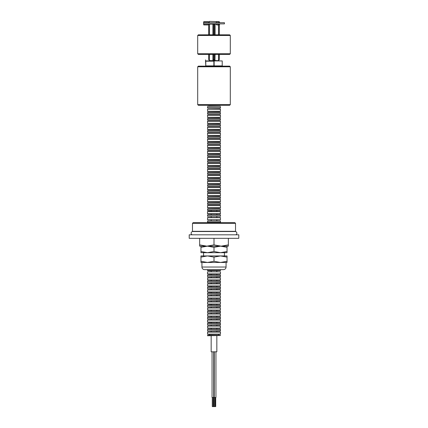 <?xml version="1.0" encoding="UTF-8"?>
<svg xmlns="http://www.w3.org/2000/svg" width="428" height="428" viewBox="0 0 428 428"><rect width="100%" height="100%" fill="white"/><g stroke="black" fill="none" stroke-linecap="round" stroke-linejoin="round"><path stroke-width="0.64" d="M218.569 54.404L218.569 60.557L219.361 59.513L219.361 54.404L229.654 54.404L198.346 54.404L208.639 54.404L208.639 59.513L209.431 60.557L209.431 54.404M208.762 24.139L209.501 24.139L209.501 34.834M208.639 24.685L208.639 34.834L200.898 34.834L229.654 34.834L230.307 35.487L197.693 35.487L198.346 34.834L200.898 34.834M209.501 54.404L209.431 60.557M209.501 60.557L212.828 60.664L213.818 59.513L213.818 54.404L214.182 54.404L214.182 59.513L214.979 60.557L214.979 54.404M212.903 34.834L212.903 24.139L209.501 24.139M212.903 24.139L213.818 24.139L213.818 34.834L214.182 34.834L214.182 24.139L215.097 24.139L215.097 34.834M222.218 60.926L222.218 66.142L222.218 60.926L213.428 60.926M205.654 65.88L213.872 65.88L213.872 61.188L205.52 61.188L205.52 59.883L205.782 66.142L205.782 60.926L212.764 60.926L205.782 60.926M213.561 60.926L214 60.926L213.872 61.188M214 60.926L214.439 60.926M214.128 61.188L214.128 65.88L222.346 65.88M215.124 54.404L214.054 54.404L215.37 54.404L214.375 54.404L215.091 54.404L214.979 60.557M225.187 34.823L219.361 34.834L219.361 24.787M218.569 60.557L218.499 54.404L218.478 60.664L215.097 60.557M216.151 24.139L215.097 24.139M218.633 21.662L209.367 21.4L209.367 22.705M215.033 60.819L214.209 59.722L215.033 60.819L214.439 60.664L214.209 59.722M213.411 60.669L212.967 60.819L213.791 59.722L213.411 60.669L214.439 60.664M208.586 24.92L203.76 24.92L203.562 22.705L203.728 21.86L208.634 21.86L208.821 22.705M208.586 21.662L203.76 21.662L203.562 22.705M219.773 23.877L218.644 23.877L218.874 24.722L219.398 24.722L219.773 23.877L224.433 23.877L224.433 22.705L219.773 22.705L219.398 21.86L218.874 21.86L219.398 21.86L218.874 21.86L218.644 22.705L203.584 22.705M216.943 24.722L216.424 24.722L216.022 23.877M216.424 24.722L219.398 24.722M208.821 23.877L208.634 24.722L203.728 24.722L203.562 23.877M216.022 22.705L216.424 21.86L216.943 21.86M219.773 22.705L218.644 22.705M218.644 23.877L203.584 23.877M211.919 54.404L213.267 54.404M208.099 54.404L208.923 54.404M209.346 54.404L208.538 54.404M206.473 34.834L207.805 34.834L206.473 34.834M227.097 34.823L204.525 34.823M204.445 54.404L223.325 54.404M225.797 34.823L224.598 34.834M221.736 34.834L219.767 34.823L221.736 34.823M213.026 34.834L213.315 34.823M206.205 54.404L207.655 54.404L206.205 54.404M212.352 54.404L213.551 54.404M218.387 54.404L216.98 54.404M217.082 54.404L218.499 54.404M218.553 54.404L219.815 54.404M222.314 54.404L221.795 54.404M223.363 54.404L225.107 54.404M224.523 54.404L222.646 54.404M222.234 54.404L221.923 54.404M219.537 54.404L221.255 54.404L219.537 54.404M215.091 54.404L214.797 54.404M208.896 54.404L208.233 54.404M208.811 54.404L209.142 54.404M225.733 34.823L224.513 34.834M223.967 34.834L222.758 34.823M226.658 34.823L225.588 34.823M211.229 34.823L212.834 34.823M212.609 34.823L211.411 34.823M204.568 34.823L207.901 34.823M204.996 34.834L203.027 34.834L204.996 34.823M202.792 34.823L203.252 34.823M216.675 34.823L214.118 34.823M215.338 34.823L216.22 34.823M218.173 34.823L219.018 34.823M219.109 34.823L217.595 34.823M226.021 34.823L223.86 34.823L226.021 34.823M226.984 34.823L225.995 34.823L226.984 34.823M225.374 34.834L223.86 34.834M227.156 34.823L225.503 34.823M230.307 66.795L197.693 66.795L197.693 104.625L230.307 104.625L230.307 66.795L229.654 66.142L198.346 66.142L197.693 66.795M230.307 104.625L229.654 105.277L198.346 105.277L197.693 104.625M207.655 270.683L220.345 270.683L208.998 270.812L207.655 270.683L207.478 269.635M220.345 270.683L220.522 269.635M207.478 276.509L207.655 275.081L220.522 275.279L220.345 276.702L207.655 276.702L220.522 276.509M207.655 275.081L220.345 275.081M207.478 282.534L207.655 281.105L220.522 281.298L220.345 282.726L207.655 282.726L220.522 282.534M207.655 281.105L220.345 281.105M207.478 288.552L207.655 287.129L220.522 287.322L220.345 288.75L207.655 288.75L220.522 288.552M207.655 287.129L220.345 287.129M207.478 294.576L207.655 293.148L220.522 293.346L220.345 294.774L207.655 294.774L220.522 294.576M207.655 293.148L220.345 293.148M207.478 300.6L207.655 299.172L220.522 299.37L220.345 300.793L207.655 300.793L220.522 300.6M207.655 299.172L220.345 299.172M207.478 306.619L207.655 305.196L220.522 305.389L220.345 306.817L207.655 306.817L220.522 306.619M207.655 305.196L220.345 305.196M207.478 312.643L207.655 311.22L220.522 311.413L220.345 312.841L207.655 312.841L220.522 312.643M207.655 311.22L220.345 311.22M207.478 318.667L207.655 317.239L220.522 317.437L220.345 318.86L207.655 318.86L220.522 318.667M207.655 317.239L220.345 317.239M207.478 324.692L207.655 323.263L220.522 323.456L220.345 324.884L207.655 324.884L220.522 324.692M207.655 323.263L220.345 323.263M207.478 330.71L207.655 329.287L220.522 329.48L220.345 330.908L207.655 330.908L220.522 330.71M207.655 329.287L220.345 329.287M207.478 335.739L207.655 335.306L220.522 335.504L207.478 335.739M207.655 335.306L220.345 335.306M218.564 335.178L218.564 334.429M209.436 335.178L209.436 334.429M208.998 334.429L207.478 334.102L207.655 331.914L220.522 332.112L220.345 334.3L208.998 334.429M207.655 331.914L220.345 331.914M207.655 328.276L207.655 325.895L220.345 325.895L220.345 328.276L207.655 328.276L220.345 328.276M207.655 325.895L220.345 325.895M208.998 322.38L207.478 322.059L207.655 319.871L220.522 320.064L220.345 322.252L208.998 322.38M207.655 319.871L220.345 319.871M207.655 316.233L207.655 313.847L220.345 313.847L220.345 316.233L207.655 316.233L220.345 316.233M207.655 313.847L220.345 313.847M207.655 310.209L207.655 307.828L220.345 307.828L220.345 310.209L207.655 310.209L220.345 310.209M207.655 307.828L220.345 307.828M208.998 304.313L207.478 303.992L207.655 301.804L220.522 301.997L220.345 304.185L208.998 304.313M207.655 301.804L220.345 301.804M207.655 298.161L207.655 295.78L220.345 295.78L220.345 298.161L207.655 298.161L220.345 298.161M207.655 295.78L220.345 295.78M208.998 292.27L207.478 291.944L207.655 289.761L220.522 289.954L220.345 292.142L208.998 292.27M207.655 289.761L220.345 289.761M208.998 286.246L207.478 285.925L207.655 283.737L220.522 283.93L220.345 286.118L208.998 286.246M207.655 283.737L220.345 283.737M207.655 280.094L207.655 277.713L220.345 277.713L220.345 280.094L207.655 280.094L220.345 280.094M207.655 277.713L220.345 277.713M208.998 274.204L207.478 273.877L207.478 271.887L220.522 271.887L220.345 274.075L208.998 274.204M207.655 222.501L207.655 220.88L220.522 221.078L220.345 222.501L207.655 222.501M207.655 220.88L220.345 220.88M207.655 217.488L220.345 217.488L220.522 219.676L207.478 219.676L207.655 217.488L220.345 217.488M207.655 210.458L207.655 208.837L220.345 208.837L220.345 210.458L207.655 210.458L220.345 210.458M207.655 208.837L220.345 208.837M211.165 214.728L211.165 213.85L207.478 213.652L207.478 211.662L208.998 211.336L220.345 211.469L220.345 213.85L216.836 213.85L216.836 214.728M207.655 213.85L220.345 213.85M207.655 214.856L220.345 214.856L220.522 216.284L207.478 216.284L207.655 214.856L220.345 214.856M207.655 204.434L207.655 202.813L220.345 202.813L220.345 204.434L207.655 204.434L220.345 204.434M207.655 202.813L220.345 202.813M207.655 205.445L220.345 205.445L220.522 207.634L219.002 207.954L207.655 207.826L207.478 205.638L220.345 205.445M207.655 198.41L207.655 196.789L220.345 196.789L220.345 198.41L207.655 198.41L220.345 198.41M207.655 196.789L220.345 196.789M207.655 199.421L220.345 199.421L220.522 201.609L219.002 201.936L207.655 201.802L207.478 199.619L220.345 199.421M207.655 192.391L207.655 190.77L220.345 190.77L220.345 192.391L207.655 192.391L220.345 192.391M207.655 190.77L220.345 190.77M207.655 193.397L220.345 193.397L220.522 195.585L219.002 195.912L207.655 195.783L207.478 193.595L220.345 193.397M207.655 186.367L207.655 184.746L220.345 184.746L220.345 186.367L207.655 186.367L220.345 186.367M207.655 184.746L220.345 184.746M207.655 187.378L220.345 187.378L220.522 189.567L219.002 189.888L207.655 189.759L207.478 187.571L220.345 187.378M207.655 180.343L207.655 178.722L220.345 178.722L220.345 180.343L207.655 180.343L220.345 180.343M207.655 178.722L220.345 178.722M207.655 181.354L220.345 181.354L220.522 183.542L219.002 183.863L207.655 183.735L207.478 181.547L220.345 181.354M207.655 174.324L207.655 172.703L220.345 172.703L220.345 174.324L207.655 174.324L220.345 174.324M207.655 172.703L220.345 172.703M207.655 175.33L220.345 175.33L220.522 177.518L219.002 177.845L207.655 177.716L207.478 175.528L220.345 175.33M207.655 168.3L207.655 166.679L220.345 166.679L220.345 168.3L207.655 168.3L220.345 168.3M207.655 166.679L220.345 166.679M207.655 169.311L220.345 169.311L220.522 171.5L219.002 171.821L207.655 171.692L207.478 169.504L220.345 169.311M207.655 162.276L207.655 160.655L220.345 160.655L220.345 162.276L207.655 162.276L220.345 162.276M207.655 160.655L220.345 160.655M207.655 163.287L220.345 163.287L220.522 165.476L219.002 165.797L207.655 165.668L207.478 163.48L220.345 163.287M207.655 156.257L207.655 154.636L220.345 154.636L220.345 156.257L207.655 156.257L220.345 156.257M207.655 154.636L220.345 154.636M207.655 157.263L220.345 157.263L220.522 159.451L219.002 159.778L207.655 159.649L207.478 157.461L220.345 157.263M207.655 150.233L207.655 148.612L220.345 148.612L220.345 150.233L207.655 150.233L220.345 150.233M207.655 148.612L220.345 148.612M207.655 151.245L220.345 151.245L220.522 153.427L219.002 153.754L207.655 153.625L207.478 151.437L220.345 151.245M207.655 144.209L207.655 142.588L220.345 142.588L220.345 144.209L207.655 144.209L220.345 144.209M207.655 142.588L220.345 142.588M207.655 145.22L220.345 145.22L220.522 147.409L219.002 147.73L207.655 147.601L207.478 145.413L220.345 145.22M207.655 138.191L207.655 136.564L220.345 136.564L220.345 138.191L207.655 138.191L220.345 138.191M207.655 136.564L220.345 136.564M207.655 139.196L220.345 139.196L220.522 141.384L219.002 141.711L207.655 141.577L207.478 139.394L220.345 139.196M207.655 132.166L207.655 130.545L220.345 130.545L220.345 132.166L207.655 132.166L220.345 132.166M207.655 130.545L220.345 130.545M207.655 133.178L220.345 133.178L220.522 135.36L219.002 135.687L207.655 135.558L207.478 133.37L220.345 133.178M207.655 126.142L207.655 124.521L220.345 124.521L220.345 126.142L207.655 126.142L220.345 126.142M207.655 124.521L220.345 124.521M207.655 127.153L220.345 127.153L220.522 129.342L219.002 129.663L207.655 129.534L207.478 127.346L220.345 127.153M207.655 120.118L207.655 118.497L220.345 118.497L220.345 120.118L207.655 120.118L220.345 120.118M207.655 118.497L220.345 118.497M207.655 121.129L220.345 121.129L220.522 123.318L219.002 123.644L207.655 123.51L207.478 121.327L220.345 121.129M207.655 114.099L207.655 112.478L220.345 112.478L220.345 114.099L207.655 114.099L220.345 114.099M207.655 112.478L220.345 112.478M207.655 115.105L220.345 115.105L220.522 117.293L219.002 117.62L207.655 117.491L207.478 115.303L220.345 115.105M207.655 108.075L207.478 106.647L220.522 106.647L220.345 108.075L207.655 108.075L220.345 108.075M207.478 109.279L220.345 109.087L220.522 111.275L219.002 111.596L207.655 111.467L207.478 109.279L220.522 109.279M207.655 105.443L220.345 105.443L208.998 105.572L207.478 105.277M238.787 234.806L189.213 234.806L189.213 238.326L238.787 238.326L238.787 234.806M235.828 234.806A1.707 1.707 0 0 0 235.133 231.527L192.868 231.527A1.707 1.707 0 0 0 192.172 234.806M228.349 246.154L221.174 246.154L228.349 244.875L228.349 246.154L228.349 238.326M221.174 246.154L206.826 246.154L214 244.875L221.174 246.154M199.651 246.154L199.651 244.875L206.826 246.154L199.651 246.154M199.651 238.326L199.651 244.875M214 238.326L214 244.875M193.13 222.672L234.87 222.672L235.523 223.325L192.477 223.325L193.13 222.672M192.477 223.325L192.477 231.318L235.523 231.318L235.523 223.325M230.307 231.318L197.693 231.318M224.438 255.939L224.438 252.675L220.522 252.675L227.043 252.675L227.043 251.509L227.043 252.675M200.957 252.675L200.957 251.509L200.957 252.675L207.478 252.675L203.562 252.675L203.562 255.939L207.478 255.939L200.957 257.105L200.957 255.939L220.522 255.939L214 257.105L207.478 255.939M201.936 262.46L201.936 267.024A2.611 2.611 0 0 0 204.541 269.635L223.459 269.635A2.611 2.611 0 0 0 226.064 267.024L226.064 262.46M227.043 246.154L227.043 247.32L220.522 246.154L214 247.32L214 251.509L220.522 252.675L227.043 251.509L227.043 246.924M220.522 252.675L207.478 252.675L200.957 251.509L207.478 252.675L214 251.509M200.957 255.939L200.957 262.46L227.043 262.46L227.043 261.294L227.043 262.46M220.522 255.939L227.043 255.939L227.043 257.105L220.522 255.939L227.043 257.105L227.043 256.709M207.478 262.46L200.957 261.294L207.478 262.46L214 261.294L220.522 262.46L227.043 261.294L227.043 257.105M200.957 262.46L200.957 261.294M214 257.105L214 261.294M214 247.32L207.478 246.154L200.957 247.32L200.957 246.154L200.957 251.509M207.478 246.154L211.165 246.544L211.165 246.154M215.803 397.468L214.289 397.468M213.775 406.6L213.444 406.6L213.775 406.6L213.775 397.468L212.058 397.468L212.058 351.816M216.836 335.739L216.836 351.816L211.165 351.816L211.165 335.739M215.081 397.468L215.081 406.6L215.412 406.6L214.225 406.6L214.246 351.816M213.444 397.468L213.444 406.6L212.293 406.6L212.4 397.468M215.6 406.6L215.412 397.468M209.431 34.834L209.431 24.139M212.903 60.557L212.903 54.404M213.021 24.139L213.021 34.834M213.021 54.404L213.021 60.557M214.979 34.834L214.979 24.139M218.569 24.92L218.569 34.834M218.499 34.834L218.499 24.92L218.499 34.834M216.424 21.86L218.874 21.86M197.693 35.487L197.693 53.751L230.307 53.751L229.654 54.404M207.478 270.485L220.522 270.485M207.478 275.279L220.522 275.279M207.655 276.702L220.345 276.702M207.478 281.298L220.522 281.298M207.655 282.726L220.345 282.726M207.478 287.322L220.522 287.322M207.655 288.75L220.345 288.75M207.478 293.346L220.522 293.346M207.655 294.774L220.345 294.774M207.478 299.37L220.522 299.37M207.655 300.793L220.345 300.793M207.478 305.389L220.522 305.389M207.655 306.817L220.345 306.817M207.478 311.413L220.522 311.413M207.655 312.841L220.345 312.841M207.478 317.437L220.522 317.437M207.655 318.86L220.345 318.86M207.478 323.456L220.522 323.456M207.655 324.884L220.345 324.884M207.478 329.48L220.522 329.48M207.655 330.908L220.345 330.908M207.478 335.504L220.522 335.504M207.478 332.112L220.522 332.112M207.478 334.102L220.522 334.102M207.655 334.3L220.345 334.3M207.478 326.088L220.522 326.088M207.478 328.078L220.522 328.078M207.478 320.064L220.522 320.064M207.478 322.059L220.522 322.059M207.655 322.252L220.345 322.252M207.478 314.045L220.522 314.045M207.478 316.035L220.522 316.035M207.478 308.021L220.522 308.021M207.478 310.011L220.522 310.011M207.478 301.997L220.522 301.997M207.478 303.992L220.522 303.992M207.655 304.185L220.345 304.185M207.478 295.978L220.522 295.978M207.478 297.968L220.522 297.968M207.478 289.954L220.522 289.954M207.478 291.944L220.522 291.944M207.655 292.142L220.345 292.142M207.478 283.93L220.522 283.93M207.478 285.925L220.522 285.925M207.655 286.118L220.345 286.118M207.478 277.911L220.522 277.911M207.478 279.901L220.522 279.901M207.478 273.877L220.522 273.877M207.655 274.075L220.345 274.075M207.478 221.078L220.522 221.078M207.478 222.309L220.522 222.309M207.478 217.686L220.522 217.686M207.478 209.03L220.522 209.03M207.478 210.26L220.522 210.26M207.478 213.652L220.522 213.652M207.478 211.662L220.522 211.662M207.655 211.469L220.345 211.469M207.478 215.054L220.522 215.054M207.478 203.006L220.522 203.006M207.478 204.242L220.522 204.242M207.655 207.826L220.345 207.826M207.478 207.634L220.522 207.634M207.478 205.638L220.522 205.638M207.478 196.987L220.522 196.987M207.478 198.218L220.522 198.218M207.655 201.802L220.345 201.802M207.478 201.609L220.522 201.609M207.478 199.619L220.522 199.619M207.478 190.963L220.522 190.963M207.478 192.193L220.522 192.193M207.655 195.783L220.345 195.783M207.478 195.585L220.522 195.585M207.478 193.595L220.522 193.595M207.478 184.939L220.522 184.939M207.478 186.175L220.522 186.175M207.655 189.759L220.345 189.759M207.478 189.567L220.522 189.567M207.478 187.571L220.522 187.571M207.478 178.92L220.522 178.92M207.478 180.151L220.522 180.151M207.655 183.735L220.345 183.735M207.478 183.542L220.522 183.542M207.478 181.547L220.522 181.547M207.478 172.896L220.522 172.896M207.478 174.126L220.522 174.126M207.655 177.716L220.345 177.716M207.478 177.518L220.522 177.518M207.478 175.528L220.522 175.528M207.478 166.872L220.522 166.872M207.478 168.108L220.522 168.108M207.655 171.692L220.345 171.692M207.478 171.5L220.522 171.5M207.478 169.504L220.522 169.504M207.478 160.853L220.522 160.853M207.478 162.084L220.522 162.084M207.655 165.668L220.345 165.668M207.478 165.476L220.522 165.476M207.478 163.48L220.522 163.48M207.478 154.829L220.522 154.829M207.478 156.06L220.522 156.06M207.655 159.649L220.345 159.649M207.478 159.451L220.522 159.451M207.478 157.461L220.522 157.461M207.478 148.805L220.522 148.805M207.478 150.041L220.522 150.041M207.655 153.625L220.345 153.625M207.478 153.427L220.522 153.427M207.478 151.437L220.522 151.437M207.478 142.786L220.522 142.786M207.478 144.017L220.522 144.017M207.655 147.601L220.345 147.601M207.478 147.409L220.522 147.409M207.478 145.413L220.522 145.413M207.478 136.762L220.522 136.762M207.478 137.993L220.522 137.993M207.655 141.577L220.345 141.577M207.478 141.384L220.522 141.384M207.478 139.394L220.522 139.394M207.478 130.738L220.522 130.738M207.478 131.968L220.522 131.968M207.655 135.558L220.345 135.558M207.478 135.36L220.522 135.36M207.478 133.37L220.522 133.37M207.478 124.714L220.522 124.714M207.478 125.95L220.522 125.95M207.655 129.534L220.345 129.534M207.478 129.342L220.522 129.342M207.478 127.346L220.522 127.346M207.478 118.695L220.522 118.695M207.478 119.926L220.522 119.926M207.655 123.51L220.345 123.51M207.478 123.318L220.522 123.318M207.478 121.327L220.522 121.327M207.478 112.671L220.522 112.671M207.478 113.902L220.522 113.902M207.655 117.491L220.345 117.491M207.478 117.293L220.522 117.293M207.478 115.303L220.522 115.303M207.478 107.883L220.522 107.883M207.655 111.467L220.345 111.467M207.478 111.275L220.522 111.275M201.936 267.024L226.064 267.024M212.545 406.6L212.545 397.468M216.707 24.92L219.12 24.92M216.707 21.662L219.12 21.662M197.693 53.751L198.346 54.404M230.307 53.751L230.307 35.487M215.942 397.468L215.942 351.816M213.754 397.468L213.754 351.816M216.836 331.786L216.836 331.037M216.836 329.153L216.836 328.404M216.836 325.767L216.836 325.013M216.836 323.135L216.836 322.38M216.836 319.743L216.836 318.988M216.836 317.111L216.836 316.362M216.836 313.719L216.836 312.97M216.836 311.086L216.836 310.337M216.836 307.695L216.836 306.946M216.836 305.068L216.836 304.313M216.836 301.676L216.836 300.921M216.836 299.044L216.836 298.295M216.836 295.652L216.836 294.903M216.836 293.02L216.836 292.27M216.836 289.628L216.836 288.879M216.836 287.001L216.836 286.246M216.836 283.609L216.836 282.855M216.836 280.977L216.836 280.228M216.836 277.585L216.836 276.836M216.836 274.953L216.836 274.204M216.836 271.887L216.836 270.812M216.836 246.544L216.836 246.154M216.836 220.752L216.836 219.676M216.836 217.36L216.836 216.284M216.836 211.336L216.836 210.587M211.165 331.786L211.165 331.037M211.165 329.153L211.165 328.404M211.165 325.767L211.165 325.013M211.165 323.135L211.165 322.38M211.165 319.743L211.165 318.988M211.165 317.111L211.165 316.362M211.165 313.719L211.165 312.97M211.165 311.086L211.165 310.337M211.165 307.695L211.165 306.946M211.165 305.068L211.165 304.313M211.165 301.676L211.165 300.921M211.165 299.044L211.165 298.295M211.165 295.652L211.165 294.903M211.165 293.02L211.165 292.27M211.165 289.628L211.165 288.879M211.165 287.001L211.165 286.246M211.165 283.609L211.165 282.855M211.165 280.977L211.165 280.228M211.165 277.585L211.165 276.836M211.165 274.953L211.165 274.204M211.165 271.887L211.165 270.812M211.165 220.752L211.165 219.676M211.165 217.36L211.165 216.284M211.165 211.336L211.165 210.587M212.293 406.6L212.293 397.468M215.707 406.6L215.707 397.468"/></g></svg>
